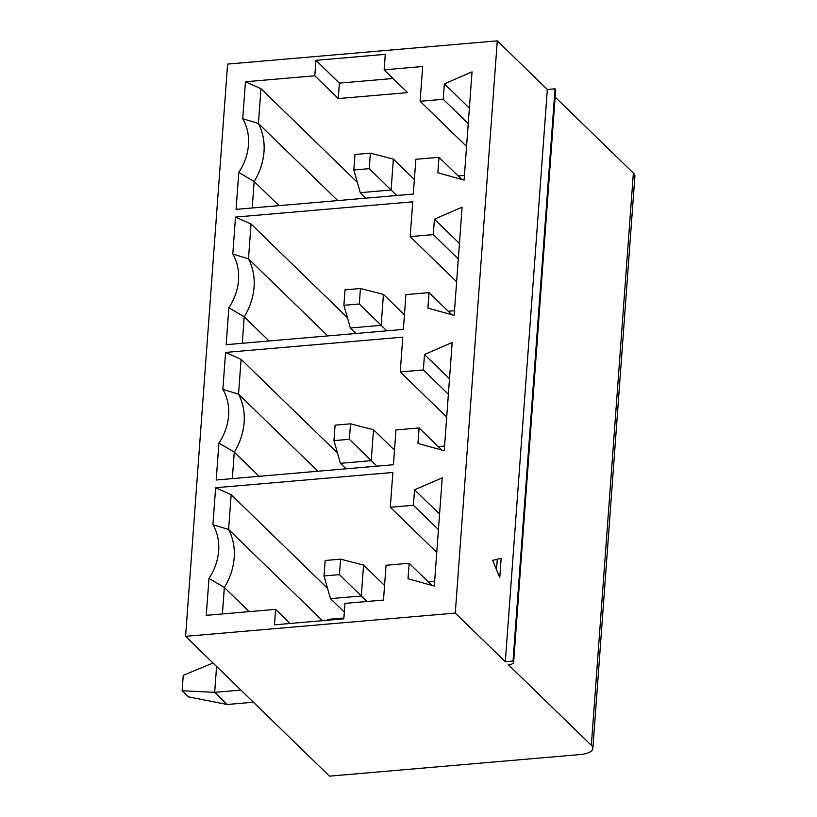 <?xml version="1.0" encoding="UTF-8"?>
<svg xmlns="http://www.w3.org/2000/svg" width="817" height="817" viewBox="0 0 817 817"><rect width="100%" height="100%" fill="white"/><g stroke="black" fill="none" stroke-linecap="round" stroke-linejoin="round"><path stroke-width="1.23" d="M497.287 40.85L547.339 89.482L505.315 661.719L455.273 613.087L497.287 40.85L227.606 64.094L185.582 636.331L455.273 613.087M185.582 636.331L329.476 776.15L579.896 754.571A20.833 7.649 -175.8 0 0 592.856 748.495A20.833 7.649 -175.8 0 0 591.334 745.308L508.44 664.762A8.333 3.064 -175.8 0 0 513.627 662.332L555.652 90.095A8.333 3.064 -175.8 0 0 555.039 88.818L547.339 89.482M555.141 97.07L633.359 173.071A20.833 7.649 4.2 0 1 634.88 176.258L592.856 748.495M423.359 369.948L400.238 371.939L402.791 337.145L225.574 352.413L222.857 389.352A54.443 46.395 -45.8 0 1 218.915 443.069L216.209 480.008L393.426 464.73L395.979 429.936L419.101 427.945L417.957 443.406L444.223 450.749L452.169 342.497L424.493 354.486L423.359 369.948L448.37 394.254M413.422 505.274L390.301 507.265L392.854 472.471L215.637 487.739L212.92 524.677A54.443 46.395 -45.8 0 1 208.978 578.395L206.272 615.334L275.615 609.359L274.481 624.821L343.824 618.847L344.958 603.385L383.49 600.056L386.043 565.262L409.164 563.27L408.02 578.732L434.287 586.075L442.232 477.812L414.556 489.812L413.422 505.274L438.433 529.579M433.296 234.622L410.175 236.613L412.738 201.819L235.51 217.087L232.804 254.026A54.443 46.395 -45.8 0 1 228.852 307.743L226.146 344.682L403.363 329.404L405.916 294.61L429.037 292.619L427.904 308.08L454.16 315.423L462.105 207.171L434.43 219.16L433.296 234.622L458.306 258.928M443.233 99.296L444.366 83.834L472.042 71.845L464.097 180.097L437.841 172.755L438.974 157.293L415.853 159.284L413.3 194.078L236.082 209.356L238.789 172.418A54.443 46.395 -45.8 0 0 242.741 118.7L245.447 81.761L314.8 75.787L315.934 60.325L385.277 54.341L384.143 69.813L422.675 66.494L420.112 101.288L443.233 99.296L468.243 123.602M384.143 69.813L407.601 92.607L338.258 98.581L314.8 75.787M245.447 81.761L260.97 88.696L258.417 123.5L337.758 200.594M357.346 182.344L260.97 88.696M464.444 175.41L458.163 175.941M242.741 118.7L258.417 123.5A62.776 53.493 134.2 0 1 254.158 181.497L279.026 205.659M238.789 172.418L254.158 181.497L252.218 207.967M347.409 317.67L251.033 224.021L248.48 258.826A62.776 53.493 134.2 0 1 244.222 316.822L269.089 340.985M228.852 307.743L244.222 316.822L242.281 343.293M337.472 452.996L241.097 359.347L238.544 394.151A62.776 53.493 134.2 0 1 234.285 452.148L259.152 476.311M218.915 443.069L234.285 452.148L232.345 478.619M232.804 254.026L248.48 258.826L327.821 335.92M222.857 389.352L238.544 394.151L317.884 471.246M327.535 588.322L231.16 494.673L228.607 529.477A62.776 53.493 134.2 0 1 224.348 587.474L249.216 611.637M208.978 578.395L224.348 587.474L222.408 613.945M343.886 618.02L327.566 619.419L327.505 620.256M212.92 524.677L228.607 529.477L322.47 620.685M501.178 558.287L492.651 560.35L499.759 577.619L501.178 558.287M513.627 662.332A8.333 3.064 -175.8 0 0 513.025 661.055L505.315 661.719M496.511 569.725L497.287 559.226M555.039 88.818L513.025 661.055M215.637 487.739L231.16 494.673M434.624 581.377L428.353 581.918M390.301 507.265L436.758 552.404M290.137 623.473L275.615 609.359M409.164 563.27L431.958 585.432M414.556 489.812L439.566 514.118M340.566 559.155L325.156 560.482L324.022 575.954L339.433 574.627L340.566 559.155L363.555 565.058L361.288 595.991L330.466 598.647L324.022 575.954M366.935 601.486L339.433 574.627M384.562 585.472L363.555 565.058M344.325 612.117L330.466 598.647M216.576 666.447L214.677 692.336L240.892 690.079M227.187 704.489L188.38 696.85L182.12 690.763L214.677 692.336L227.187 704.489L253.403 702.232M182.12 690.763L183.253 675.302L213.043 663.016M420.112 101.288L466.568 146.427M235.51 217.087L251.033 224.021M454.507 310.726L448.227 311.267M410.175 236.613L456.632 281.753M225.574 352.413L241.097 359.347M444.56 446.051L438.29 446.593M400.238 371.939L446.695 417.078M419.101 427.945L441.905 450.106M424.493 354.486L449.503 378.792M429.037 292.619L451.842 314.78M434.43 219.16L459.44 243.466M438.974 157.293L461.779 179.454M444.366 83.834L469.377 108.14M376.872 466.16L371.224 460.665L340.403 463.321L333.959 440.629L349.37 439.301L350.503 423.829L335.093 425.157L333.959 440.629M394.499 450.147L373.492 429.732L371.224 460.665L349.37 439.301M346.051 468.815L340.403 463.321M386.809 330.834L381.161 325.34L350.34 327.995L343.896 305.303L359.306 303.975L360.44 288.503L345.029 289.831L343.896 305.303M404.435 314.821L383.428 294.406L381.161 325.34L359.306 303.975M355.987 333.489L350.34 327.995M396.745 195.508L391.098 190.014L360.277 192.669L353.832 169.977L369.243 168.649L370.377 153.177L354.966 154.505L353.832 169.977M414.372 179.495L393.365 159.08L391.098 190.014L369.243 168.649M365.924 198.163L360.277 192.669M350.503 423.829L373.492 429.732M360.44 288.503L383.428 294.406M370.377 153.177L393.365 159.08M338.258 98.581L339.392 83.12L315.934 60.325M339.392 83.12L393.079 78.493M591.334 745.308L633.359 173.071"/></g></svg>
